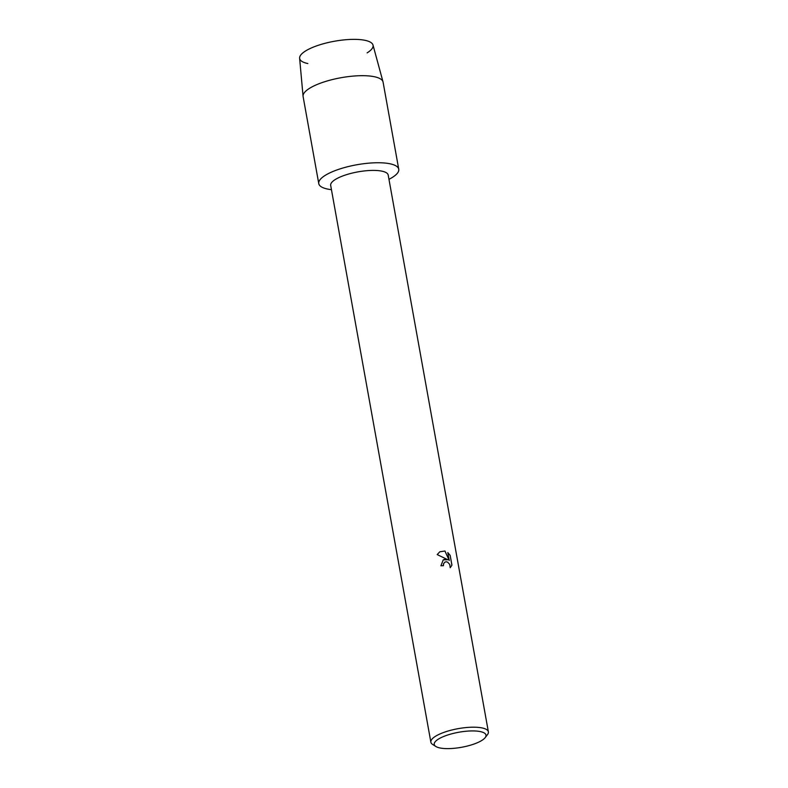 <?xml version="1.0" encoding="UTF-8"?>
<svg xmlns="http://www.w3.org/2000/svg" width="788" height="788" viewBox="0 0 788 788"><rect width="100%" height="100%" fill="white"/><g stroke="black" fill="none" stroke-linecap="round" stroke-linejoin="round"><path stroke-width="1.18" d="M307.852 63.542A37.292 10.845 -10.2 0 1 309.014 49.053A37.292 10.845 -10.2 0 1 356.373 39.4A37.292 10.845 -10.2 0 1 367.129 52.875M435.872 746.502L432.691 744.493A29.215 8.491 -10.2 0 1 430.869 742.197L330.684 185.416A29.215 8.491 -10.2 0 1 345.046 175.143A29.215 8.491 -10.2 0 1 375.127 170.435A29.215 8.491 -10.2 0 1 388.198 175.064L488.383 731.855A29.215 8.491 -10.2 0 1 487.476 734.633L485.191 737.627A26.299 7.644 -10.2 0 1 446.008 748.6A26.299 7.644 -10.2 0 1 435.872 746.502A26.299 7.644 -10.2 0 1 443.871 736.406A26.299 7.644 -10.2 0 1 474.238 730.949A26.299 7.644 -10.2 0 1 485.191 737.627M380.574 162.781A40.631 11.81 -10.2 0 1 388.967 179.319A40.631 11.81 -10.2 0 0 398.748 169.223A40.631 11.81 -10.2 0 0 380.574 162.781A40.631 11.81 -10.2 0 0 327.197 174.227A40.631 11.81 -10.2 0 0 331.452 189.672A40.631 11.81 -10.2 0 1 318.766 183.614A40.631 11.81 -10.2 0 1 338.741 169.322A40.631 11.81 -10.2 0 1 380.574 162.781M445.082 559.214L447.82 559.746L437.192 554.575L439.812 551.787L444.974 551.019L449.239 560.475L447.811 552.565L450.184 555.412L451.948 565.183L450.224 567.705L449.731 564.435L447.623 562.139L446.284 561.765L444.767 562.159L443.506 563.903L443.437 565.695A29.215 8.491 169.8 0 0 440.916 565.784L443.25 559.854L445.082 559.214M430.869 742.197A29.215 8.491 -10.2 0 1 445.23 731.924A29.215 8.491 -10.2 0 1 475.312 727.216A29.215 8.491 -10.2 0 1 488.383 731.855M443.398 565.695L443.467 563.922L444.757 562.169M450.234 567.695L451.898 565.203L450.184 555.412M443.24 559.864L447.82 559.746M450.145 555.442L447.83 552.634M449.239 560.475L444.934 551.039L439.803 551.797M318.766 183.614L303.104 96.55A40.631 11.81 -10.2 0 1 303.065 96.244L299.617 58.243A37.292 10.845 -10.2 0 1 318.391 45.271A37.292 10.845 -10.2 0 1 356.373 39.4A37.292 10.845 -10.2 0 1 373 45.034L383.017 81.863A40.631 11.81 -10.2 0 1 383.086 82.159L398.748 169.223M303.065 96.244A40.631 11.81 -10.2 0 1 323.523 82.11A40.631 11.81 -10.2 0 1 364.903 75.717A40.631 11.81 -10.2 0 1 383.017 81.863"/></g></svg>

